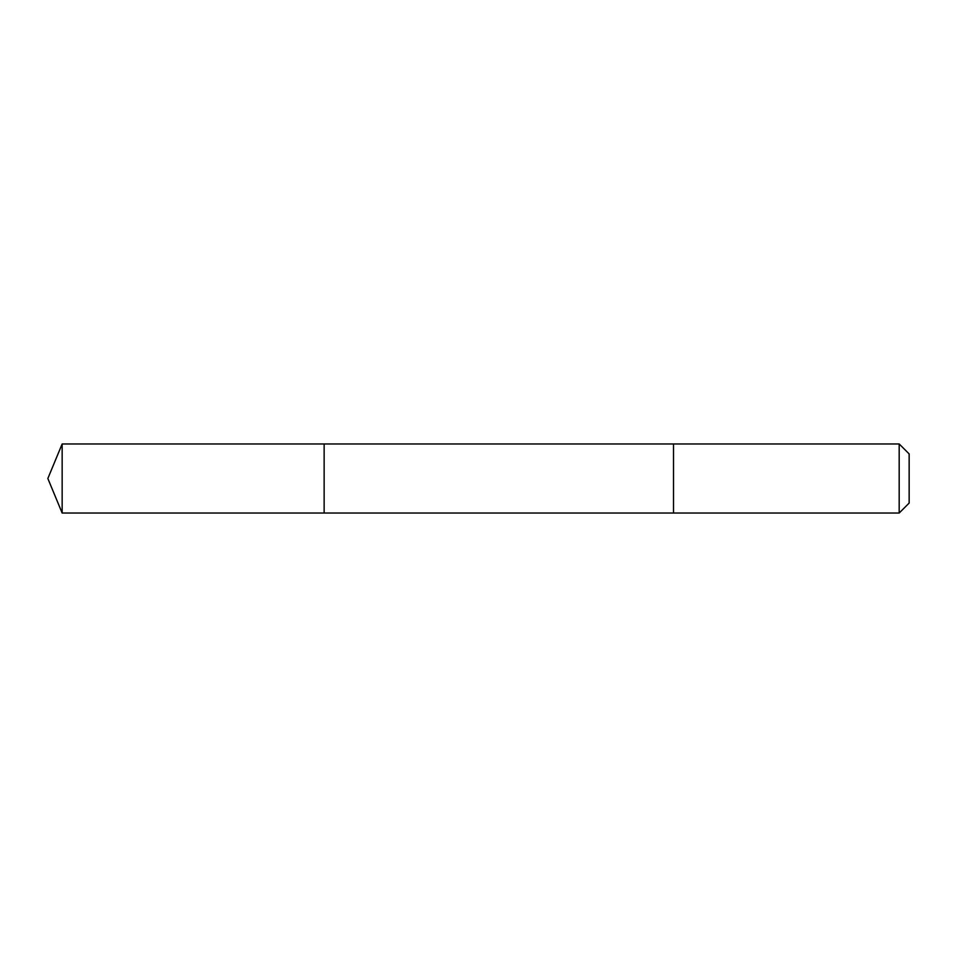 <?xml version="1.0" encoding="UTF-8"?>
<svg xmlns="http://www.w3.org/2000/svg" width="957" height="957" viewBox="0 0 957 957"><rect width="100%" height="100%" fill="white"/><g stroke="black" fill="none" stroke-linecap="round" stroke-linejoin="round"><path stroke-width="0.72" stroke-dasharray="4.79 3.59" d="M324.136 450.879L324.136 513.036L324.136 450.879M62.157 513.036L62.157 443.964M673.513 450.879L673.513 513.036L673.513 450.879M899.185 513.036L899.185 443.964M909.15 503.071L909.15 453.929"/><path stroke-width="1.44" d="M324.136 513.036L324.136 443.964L62.157 443.964L62.157 513.036L324.136 513.036L324.136 443.964L673.513 443.964L673.513 513.036L62.157 513.036L47.85 478.5L62.157 513.036M673.513 506.121L673.513 513.036L899.185 513.036L899.185 443.964L673.513 443.964L673.513 506.121M899.185 443.964L909.15 453.929L909.15 503.071L899.185 513.036M47.85 478.5L62.157 443.964"/></g></svg>

